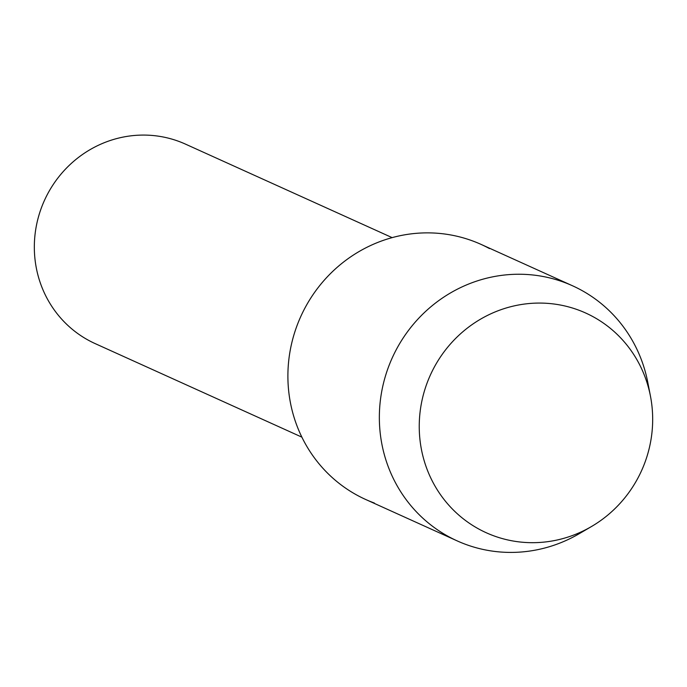<?xml version="1.0" encoding="UTF-8"?>
<svg xmlns="http://www.w3.org/2000/svg" width="687" height="687" viewBox="0 0 687 687"><rect width="100%" height="100%" fill="white"/><g stroke="black" fill="none" stroke-linecap="round" stroke-linejoin="round"><path stroke-width="1.03" d="M578.179 309.949A120.586 115.914 114.3 0 0 427.142 382.874A120.586 115.914 114.3 0 0 493.738 535.808A120.586 115.914 114.3 0 0 644.775 462.883A120.586 115.914 114.3 0 0 578.179 309.949A120.586 115.914 114.3 0 0 427.142 382.874A120.586 115.914 114.3 0 0 493.738 535.808A120.586 115.914 114.3 0 0 591.447 526.551A120.586 115.914 114.3 0 0 650.452 396.124A120.586 115.914 114.3 0 0 578.179 309.949M489.505 248.591A139.985 134.566 114.3 0 0 472.407 240.854A139.985 134.566 114.3 0 0 297.067 325.509A139.985 134.566 114.3 0 0 374.372 503.047M392.14 237.633L185.447 144.107A109.491 105.248 114.3 0 0 178.646 141.324A109.491 105.248 114.3 0 0 42.903 203.979A109.491 105.248 114.3 0 0 95.175 343.612L301.868 437.138M650.452 396.124L647.764 382.273A139.985 134.566 114.3 0 0 572.554 285.792A139.985 134.566 114.3 0 0 563.864 282.228A139.985 134.566 114.3 0 0 390.31 362.341A139.985 134.566 114.3 0 0 457.138 540.867A139.985 134.566 114.3 0 0 465.829 544.43A139.985 134.566 114.3 0 0 579.261 533.679L591.447 526.551M572.554 285.792L481.098 244.409A139.985 134.566 114.3 0 0 472.407 240.854A139.985 134.566 114.3 0 0 298.854 320.958A139.985 134.566 114.3 0 0 365.682 499.483L457.138 540.867"/></g></svg>

